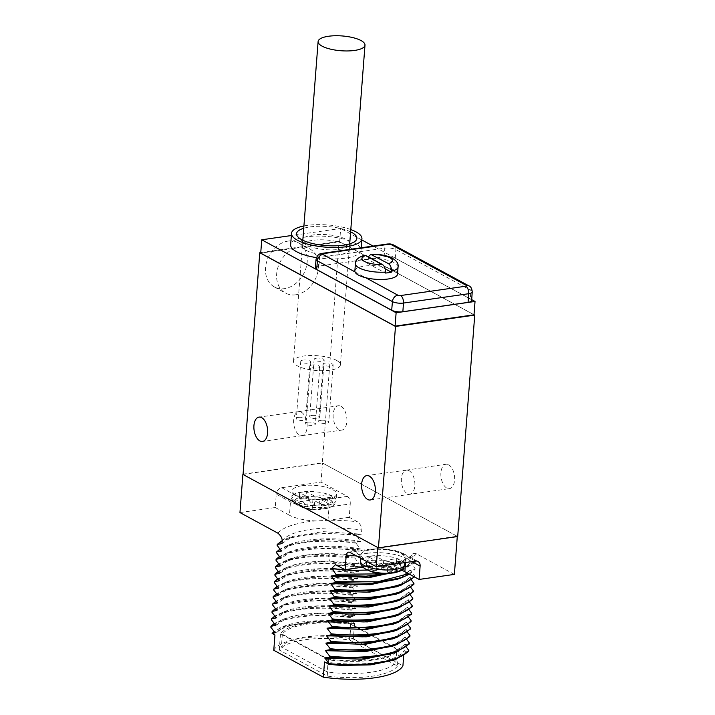 <?xml version="1.0" encoding="UTF-8"?>
<svg xmlns="http://www.w3.org/2000/svg" width="715" height="715" viewBox="0 0 715 715"><rect width="100%" height="100%" fill="white"/><g stroke="black" fill="none" stroke-linecap="round" stroke-linejoin="round"><path stroke-width="0.54" stroke-dasharray="3.58 2.68" d="M243.064 474.367L322.322 463.016L339.026 241.393L474.018 314.707M242.725 474.188L321.982 462.828M239.963 512.575L275.239 507.516L276.267 494.154L290.487 501.876A27.849 8.786 4.4 0 0 329.016 506.962L350.252 503.923A6.051 3.307 -98.2 0 0 347.338 496.371L321.017 482.08L281.728 487.71A6.051 4.692 118.5 0 0 276.267 494.154M377.886 547.592L457.144 536.232L322.492 462.989L321.017 482.08M322.492 462.989L457.698 536.536M260.76 252.601L339.026 241.393M474.009 314.815L339.643 241.84L260.716 253.146M295.724 294.794A25.222 19.555 -61.5 0 1 285.428 293.043A25.222 19.555 -61.5 0 1 277.867 267.589A25.222 19.555 -61.5 0 1 299.397 247.068A25.222 19.555 -61.5 0 1 309.506 248.713A25.222 19.555 -61.5 0 1 317.29 274.149A25.222 19.555 -61.5 0 1 295.724 294.794M288.19 241.071A25.132 19.493 -61.5 0 1 298.262 242.716A25.132 19.493 -61.5 0 1 306.029 268.054A25.132 19.493 -61.5 0 1 284.534 288.628A25.132 19.493 -61.5 0 1 274.274 286.885A25.132 19.493 -61.5 0 1 266.74 261.511A25.132 19.493 -61.5 0 1 288.19 241.071M448.636 464.786A12.316 6.739 81.8 0 1 454.624 477.861A12.316 6.739 81.8 0 1 449.467 488.631A12.316 6.739 81.8 0 1 446.848 488.095A12.316 6.739 81.8 0 1 440.869 475.055A12.316 6.739 81.8 0 1 445.981 464.25A12.316 6.739 81.8 0 1 448.636 464.786M340.921 406.29A12.316 6.739 81.8 0 1 346.9 419.356A12.316 6.739 81.8 0 1 341.752 430.126A12.316 6.739 81.8 0 1 339.125 429.59A12.316 6.739 81.8 0 1 333.145 416.55A12.316 6.739 81.8 0 1 338.258 405.745A12.316 6.739 81.8 0 1 340.921 406.29M282.148 541.452A65.574 20.699 -175.6 0 1 361.736 530.047L361.424 534.168L356.687 534.784L356.615 535.732L360.852 541.613L356.115 542.229L356.043 543.177L360.28 549.057L355.543 549.674L355.471 550.622L359.717 556.315L354.971 557.119L354.899 558.066L359.144 563.76L354.399 564.564L354.327 565.511L358.572 571.205L353.827 572.009L353.755 572.956L357.983 578.837L353.255 579.454L353.174 580.401L357.429 586.094L352.683 586.899L352.602 587.846L356.839 593.736L352.102 594.344L352.03 595.291L356.284 600.984L351.53 601.789L351.458 602.736L355.695 608.626L350.958 609.234L350.886 610.181L355.123 616.071L350.386 616.679L350.314 617.626L354.542 623.587A65.574 20.699 4.4 0 0 274.944 634.992M273.774 650.266A65.574 20.699 -175.6 0 1 353.362 638.861L354.542 623.587M353.362 638.861L402.929 665.781M324.512 661.911A65.574 20.699 4.4 0 0 404.109 650.507L403.707 655.709M404.109 650.507L406.379 651.74L408.721 651.41M406.2 646.941L404.547 644.76L395.091 652.455M391.597 653.707L404.547 644.76M404.565 644.573L409.293 643.965M406.772 639.496L405.137 637.128L409.865 636.52M407.344 632.051L405.709 629.683L410.437 629.075M407.916 624.606L406.281 622.238L411.009 621.63M408.488 617.161L406.835 614.98L397.388 622.676M393.894 623.927L406.835 614.98M406.853 614.793L411.59 614.185M409.06 609.716L407.425 607.348L412.162 606.74M409.632 602.271L407.997 599.903L412.734 599.295M410.204 594.826L408.569 592.458L413.306 591.85M410.785 587.381L409.132 585.201L399.676 592.896M396.181 594.147L409.132 585.201M409.141 585.013L413.878 584.405M411.357 579.937L409.722 577.568L414.45 576.96M414.45 576.925L414.521 576.004L410.276 570.311L415.022 569.515L415.093 568.559L410.848 562.866L415.594 562.07L415.665 561.114L411.572 555.618L396.762 565.225L367.805 570.061M454.374 574.395L416.452 553.803C413.824 552.909 412.197 553.517 411.572 555.618L411.867 554.929C412.466 555.358 410.106 557.021 404.77 559.917L397.79 562.339L379.942 565.494C365.955 566.861 351.101 566.602 335.38 564.707M350.252 503.923L349.224 517.285L357.464 521.762C360.637 524.435 362.058 527.196 361.736 530.047M354.425 623.525L315.395 621.299L283.515 626.563L274.104 631.497M354.551 623.516L316.093 620.969L285.821 625.732L275.105 632.972M354.56 623.319C319.131 617.215 279.842 622.202 275.114 632.775M350.314 617.626C315.27 612.701 278.582 617.376 270.851 627.278M350.386 616.679L311.704 614.936L281.531 620.03L274.256 623.516M275.677 625.527L286.393 618.287L316.665 613.524L355.123 616.071M355.132 615.874C319.703 609.77 280.414 614.757 275.695 625.33M350.886 610.181C315.842 605.256 279.154 609.931 271.432 619.833M350.958 609.234L312.276 607.491L282.103 612.585L274.828 616.071M355.695 608.626L317.237 606.079L286.965 610.842L276.249 618.082M355.704 608.429C320.275 602.325 280.986 607.312 276.267 617.885M351.458 602.736C316.414 597.812 279.726 602.486 272.004 612.389M351.53 601.789L312.848 600.046L282.675 605.14L275.4 608.626M356.267 601.181L317.809 598.634L287.537 603.397L276.821 610.628M356.284 600.984C320.847 594.88 281.558 599.867 276.839 610.44M352.03 595.291C316.986 590.367 280.298 595.041 272.576 604.944M352.102 594.344L313.429 592.601L283.247 597.695L275.972 601.181M356.839 593.736L318.381 591.189L288.109 595.952L277.393 603.183M356.856 593.539C321.795 587.507 282.863 592.306 277.581 602.7L277.411 602.995M352.602 587.846C317.558 582.922 280.87 587.596 273.148 597.499M352.683 586.899L314.001 585.156L283.819 590.25L276.544 593.736M277.965 595.738L288.69 588.508L318.962 583.744L357.411 586.291M357.429 586.094C322 579.99 282.711 584.977 277.983 595.55M353.174 580.401C318.13 575.477 281.451 580.151 273.72 590.054M353.255 579.454L314.573 577.711L284.391 582.805L277.116 586.291M357.983 578.837L319.534 576.299L289.262 581.063L278.537 588.293M358.001 578.65C322.572 572.545 283.283 577.532 278.555 588.105M353.755 572.956C318.702 568.032 282.023 572.706 274.292 582.609M353.827 572.009L315.145 570.266L284.963 575.361L277.688 578.846M358.555 571.392L320.106 568.854L289.834 573.618L279.118 580.848M358.572 571.205C323.144 565.1 283.855 570.087 279.127 580.66M354.327 565.511C319.283 560.587 282.595 565.261 274.864 575.164M354.399 564.564L315.717 562.821L285.535 567.916L278.26 571.401M279.69 573.403L290.406 566.173L320.678 561.409L359.127 563.947M359.144 563.76L329.418 561.132C302.043 561.212 285.464 565.243 279.699 573.216M354.899 558.066L328.364 556.118C300.917 556.154 283.283 560.024 275.436 567.719M354.971 557.119L328.435 555.162L304.617 556.377L286.134 560.462L278.841 563.956M280.262 565.958L290.996 558.719L308.013 554.974L329.973 553.884L359.699 556.502M359.717 556.315C324.288 550.21 284.999 555.198 280.271 565.771M355.471 550.622C320.427 545.697 283.739 550.371 276.008 560.274M355.543 549.674L316.861 547.931L286.688 553.026L279.413 556.511M360.28 549.057L321.822 546.519L291.55 551.283L280.834 558.513M360.288 548.87C324.86 542.765 285.571 547.753 280.843 558.326M356.043 543.177C320.999 538.252 284.311 542.926 276.58 552.829M356.115 542.229L317.433 540.486L287.26 545.581L279.985 549.066M360.852 541.613L322.394 539.074L292.122 543.838L281.406 551.068M360.861 541.425C325.432 535.321 286.143 540.308 281.424 550.881M356.615 535.732C321.571 530.807 284.883 535.481 277.161 545.384M356.687 534.784L318.005 533.041L287.832 538.136L282.157 540.656M281.978 543.623L292.694 536.393L322.966 531.629L361.424 534.168M277.876 533.167A71.634 22.612 -175.6 0 1 316.048 520.922L328.096 520.314A71.634 22.612 -175.6 0 1 357.464 521.762M349.224 517.285L328.096 520.314M302.132 485.708A22.192 7.007 -175.6 0 1 325.111 486.978A22.192 7.007 -175.6 0 1 336.577 494.101A22.192 7.007 -175.6 0 1 326.764 499.088A22.192 7.007 -175.6 0 1 303.786 497.819A22.192 7.007 -175.6 0 1 292.319 490.696A22.192 7.007 -175.6 0 1 302.132 485.708M275.239 507.516L289.459 515.238L290.487 501.876A6.051 4.692 118.5 0 1 295.947 495.432A21.79 6.882 4.4 0 0 326.103 499.41L347.338 496.371M316.048 520.922A27.849 8.786 -175.6 0 1 289.459 515.238M336.577 494.101L336.095 500.393A22.192 7.007 -175.6 0 0 324.628 493.279A22.192 7.007 -175.6 0 0 301.65 492A22.192 7.007 4.4 0 0 291.836 496.988C291.693 499.696 292.891 502.019 295.42 503.941A20.181 6.372 -175.6 0 0 299.531 506.077L299.987 506.354A40.156 31.129 118.5 0 0 302.811 507.552A40.156 31.129 118.5 0 0 312.196 508.982L312.902 499.821L299.862 501.689A20.181 6.372 -175.6 0 1 295.384 499.258L308.424 497.39L299.692 492.644A20.181 6.372 -175.6 0 1 306.377 491.688L315.109 496.433L328.149 494.566A20.181 6.372 -175.6 0 1 332.636 496.997L319.596 498.864L328.328 503.601A20.181 6.372 -175.6 0 1 321.634 504.567L312.902 499.821M312.196 508.982A40.156 21.959 -98.2 0 0 317.12 509.84A40.156 21.959 -98.2 0 0 320.946 509.125L321.634 504.567M328.328 503.601L327.988 507.99A20.181 6.372 -175.6 0 1 324.869 508.588A20.181 6.372 -175.6 0 1 321.294 508.946M308.424 497.39L307.718 506.551A40.156 21.959 -98.2 0 1 299.656 497.56L299.353 497.032A20.181 6.372 -175.6 0 1 302.472 496.425A20.181 6.372 -175.6 0 1 306.047 496.076L306.377 491.688M307.718 506.551A40.156 31.129 -61.5 0 1 295.51 503.923L295.045 503.637L295.384 499.258M299.531 506.077L299.862 501.689M327.988 507.99L327.631 508.168A40.156 21.959 81.8 0 1 326.666 508.472A40.156 21.959 81.8 0 1 318.89 508.025L319.596 498.864M318.89 508.025A40.156 31.129 118.5 0 0 331.778 501.805L332.636 496.997M327.3 499.374A40.156 31.129 -61.5 0 1 314.412 505.594A40.156 21.959 81.8 0 1 306.342 496.603A19.6 6.185 -175.6 0 1 327.3 499.374L327.819 498.945A20.181 6.372 -175.6 0 1 332.296 501.376M306.342 496.603L306.047 496.076M299.353 497.032L299.692 492.644M327.819 498.945L328.149 494.566M314.412 505.594L315.109 496.433M370.728 549.817A22.192 7.007 -175.6 0 1 393.706 551.086A22.192 7.007 -175.6 0 1 405.173 558.209A22.192 7.007 -175.6 0 1 395.359 563.197A22.192 7.007 -175.6 0 1 372.381 561.927A22.192 7.007 -175.6 0 1 360.914 554.804A22.192 7.007 -175.6 0 1 370.728 549.817M362.925 567.12L378.289 566.039A27.849 8.786 -175.6 0 1 401.267 570.096M382.185 573.868L403.457 568.881L415.665 561.114M392.642 572.983L399.122 571.285M401.955 570.364L415.594 562.07M397.898 571.812L410.866 562.678M401.392 570.561L410.848 562.866M408.578 573.734L415.093 568.559M409.391 574.181L415.022 569.515M397.326 579.257L410.294 570.123M400.82 578.006L410.276 570.311M413.967 576.665L414.521 576.004M396.754 586.702L409.722 577.568M400.248 585.451L409.704 577.756M395.61 601.592L408.569 592.458M399.104 600.341L408.56 592.646M395.038 609.037L407.997 599.903M398.532 607.786L407.988 600.091M394.466 616.482L407.425 607.348M397.96 615.231L407.416 607.536M393.322 631.372L406.281 622.238M396.816 630.121L406.263 622.425M392.741 638.817L405.709 629.683M396.235 637.566L405.691 629.87M392.169 646.262L405.137 637.128M395.663 645.01L405.119 637.315M394.206 660.017L406.379 651.74M397.46 666.023A60.534 19.108 -175.6 0 1 327.229 676.077L279.243 650.024A60.534 19.108 -175.6 0 1 349.474 639.961L397.46 666.023L398.702 649.792A60.534 19.108 -175.6 0 1 328.471 659.856L280.495 633.794A60.534 19.108 -175.6 0 1 350.725 623.73L398.702 649.792M327.229 676.077L328.471 659.856M349.474 639.961L350.725 623.73M279.243 650.024L280.495 633.794M396.843 649.354A58.514 18.474 -175.6 0 1 328.292 659.176L282.354 634.232A58.514 18.474 -175.6 0 1 350.913 624.409L396.843 649.354L395.86 662.144A58.514 18.474 -175.6 0 1 327.309 671.966L281.37 647.021A58.514 18.474 -175.6 0 1 349.93 637.199L395.86 662.144M328.292 659.176L327.309 671.966M350.913 624.409L349.93 637.199M282.354 634.232L281.37 647.021M377.019 561.498L376.313 570.659A40.156 21.959 -98.2 0 1 368.252 561.668L367.948 561.141A20.181 6.372 -175.6 0 1 371.067 560.542A20.181 6.372 -175.6 0 1 374.633 560.185L374.973 555.796L383.705 560.542L396.745 558.674A20.181 6.372 -175.6 0 1 401.222 561.105L388.182 562.973L396.914 567.71A20.181 6.372 -175.6 0 1 390.229 568.675L381.497 563.929L368.457 565.797A20.181 6.372 -175.6 0 1 363.98 563.366L377.019 561.498L368.288 556.753A20.181 6.372 -175.6 0 1 374.973 555.796M376.313 570.659A40.156 31.129 -61.5 0 1 364.105 568.032L363.64 567.755L363.98 563.366M368.118 570.186L368.457 565.797M371.407 571.669A40.156 31.129 118.5 0 0 380.791 573.09L381.497 563.929M380.791 573.09A40.156 21.959 -98.2 0 0 385.716 573.948M389.89 573.055L390.229 568.675M396.584 572.098L396.914 567.71M391.23 572.956A40.156 21.959 81.8 0 1 387.476 572.134A40.156 31.129 118.5 0 0 400.373 565.914L401.222 561.105M395.896 563.483A40.156 31.129 -61.5 0 1 382.999 569.703A40.156 21.959 81.8 0 1 374.937 560.712A19.6 6.185 -175.6 0 1 395.896 563.483L396.405 563.054A20.181 6.372 -175.6 0 1 400.883 565.485M374.937 560.712L374.633 560.185M367.948 561.141L368.288 556.753M387.476 572.134L388.182 562.973M396.405 563.054L396.745 558.674M382.999 569.703L383.705 560.542M339.643 241.84L340.671 228.478L291.345 235.548M471.703 299.639L373.06 246.067M361.835 239.972L340.671 228.478M316.432 257.623A35.312 11.145 4.4 0 0 361.048 250.223A35.312 11.145 4.4 0 0 355.105 243.315A35.312 11.145 4.4 0 0 316.012 236.102A35.312 11.145 4.4 0 0 290.639 244.798M315.315 267.911A8.071 2.547 4.4 0 1 318.881 266.105L384.089 256.765A8.071 2.547 4.4 0 1 395.261 258.24L470.282 298.986L470.881 290.353L395.86 249.606A7.99 2.52 4.4 0 0 384.804 248.15L319.587 257.489A7.99 2.52 4.4 0 0 316.057 259.277M471.641 300.559A8.071 2.547 4.4 0 0 470.282 298.986M350.797 229.569A35.312 11.145 4.4 0 0 303.929 225.958M350.627 231.857A30.262 9.554 4.4 0 0 309.926 226.932A30.262 9.554 4.4 0 0 303.75 228.255M302.105 245.683A23.81 7.516 4.4 0 0 314.403 253.325A23.81 7.516 4.4 0 0 339.053 254.683A23.81 7.516 4.4 0 0 349.581 249.338A23.81 7.516 4.4 0 0 337.283 241.697A23.81 7.516 4.4 0 0 312.634 240.338A23.81 7.516 4.4 0 0 302.105 245.683L302.517 240.338A23.81 7.516 -175.6 0 0 303.678 242.939A23.81 7.516 -175.6 0 0 339.464 249.338A23.81 7.516 4.4 0 0 348.446 246.38A23.81 7.516 4.4 0 0 349.993 243.994A23.81 7.516 4.4 0 0 350.001 243.77M349.787 242.778A23.81 7.516 4.4 0 0 313.045 234.985A23.81 7.516 -175.6 0 0 302.91 239.168M397.513 274.203A21.387 6.748 4.4 0 0 393.911 270.02A21.387 6.748 4.4 0 0 370.227 265.649A21.387 6.748 4.4 0 0 354.863 270.922M355.015 271.915L365.723 277.733M385.153 268.804L367.984 259.474A21.387 6.748 4.4 0 0 361.96 260.34L364.355 255.282M367.984 259.474L368.359 256.855M361.96 260.34L385.358 273.041M336.425 360.306A23.506 7.418 4.4 0 0 310.408 355.507A23.506 7.418 4.4 0 0 293.507 361.298A23.506 7.418 4.4 0 0 297.467 365.892A23.506 7.418 4.4 0 0 323.493 370.701A23.506 7.418 4.4 0 0 340.385 364.9A23.506 7.418 4.4 0 0 336.425 360.306M325.316 363.059A5.041 1.591 -175.6 0 1 330.536 363.345A5.041 1.591 -175.6 0 1 333.145 364.963A5.041 1.591 -175.6 0 1 330.92 366.098A5.041 1.591 -175.6 0 1 325.691 365.803A5.041 1.591 -175.6 0 1 323.091 364.185A5.041 1.591 -175.6 0 1 325.316 363.059M316.361 358.188A5.041 1.591 -175.6 0 1 321.58 358.483A5.041 1.591 -175.6 0 1 324.19 360.101A5.041 1.591 -175.6 0 1 321.956 361.227A5.041 1.591 -175.6 0 1 316.736 360.941A5.041 1.591 -175.6 0 1 314.126 359.323A5.041 1.591 -175.6 0 1 316.361 358.188M311.937 364.972A5.041 1.591 -175.6 0 1 317.165 365.258A5.041 1.591 -175.6 0 1 319.766 366.875A5.041 1.591 -175.6 0 1 317.54 368.011A5.041 1.591 -175.6 0 1 312.312 367.725A5.041 1.591 -175.6 0 1 309.711 366.107A5.041 1.591 -175.6 0 1 311.937 364.972M302.981 360.11A5.041 1.591 -175.6 0 1 308.201 360.396A5.041 1.591 -175.6 0 1 310.81 362.013A5.041 1.591 -175.6 0 1 308.576 363.149A5.041 1.591 -175.6 0 1 303.357 362.854A5.041 1.591 -175.6 0 1 300.756 361.236A5.041 1.591 -175.6 0 1 302.981 360.11M320.91 420.322A5.041 1.591 -175.6 0 1 326.129 420.617A5.041 1.591 -175.6 0 1 328.739 422.234A5.041 1.591 -175.6 0 1 326.505 423.369A5.041 1.591 -175.6 0 1 321.285 423.074A5.041 1.591 -175.6 0 1 318.684 421.457A5.041 1.591 -175.6 0 1 320.91 420.322M311.955 415.46A5.041 1.591 -175.6 0 1 317.174 415.746A5.041 1.591 -175.6 0 1 319.784 417.363A5.041 1.591 -175.6 0 1 317.549 418.498A5.041 1.591 -175.6 0 1 312.33 418.212A5.041 1.591 -175.6 0 1 309.72 416.595A5.041 1.591 -175.6 0 1 311.955 415.46M307.53 422.243A5.041 1.591 -175.6 0 1 312.759 422.529A5.041 1.591 -175.6 0 1 315.36 424.147A5.041 1.591 -175.6 0 1 313.134 425.282A5.041 1.591 -175.6 0 1 307.906 424.996A5.041 1.591 -175.6 0 1 305.305 423.378A5.041 1.591 -175.6 0 1 307.53 422.243M298.575 417.372A5.041 1.591 -175.6 0 1 303.795 417.667A5.041 1.591 -175.6 0 1 306.404 419.285A5.041 1.591 -175.6 0 1 304.17 420.42A5.041 1.591 -175.6 0 1 298.95 420.125A5.041 1.591 -175.6 0 1 296.341 418.507A5.041 1.591 -175.6 0 1 298.575 417.372M276.633 602.021L277.581 602.7M329.973 553.884L328.435 555.162L329.418 561.132M327.988 520.332L329.016 506.962A6.051 3.307 81.8 0 0 326.103 499.41M281.728 487.71L295.947 495.432M331.778 501.805A19.6 6.185 -175.6 0 1 329.016 507.757C333.521 506.157 335.88 503.709 336.095 500.393A22.192 7.007 -175.6 0 1 326.281 505.38A22.192 7.007 4.4 0 1 303.303 504.111A22.192 7.007 4.4 0 1 291.836 496.988L292.319 490.696M299.987 506.354A19.6 6.185 4.4 0 0 320.946 509.125M299.656 497.56A19.6 6.185 4.4 0 0 295.51 503.923M326.666 508.472A40.353 40.353 0 0 0 329.016 507.757A19.6 6.185 -175.6 0 1 327.631 508.168M415.54 561.078L401.321 553.347A21.79 6.882 4.4 0 0 371.165 549.37L349.93 552.409M371.165 549.37A6.051 3.307 -98.2 0 0 369.87 549.102A6.051 3.307 -98.2 0 0 367.367 553.276L354.828 555.072M401.321 553.347A6.051 4.692 -61.5 0 1 403.769 553.759A6.051 4.692 -61.5 0 1 405.897 558.361A27.849 8.786 4.4 0 0 367.367 553.276L366.339 566.638M411.867 561.597L405.897 558.361L405.575 562.499M416.452 553.803A71.634 22.612 -175.6 0 1 378.289 566.039M366.241 566.646A71.634 22.612 -175.6 0 1 336.863 565.199M360.431 561.096A22.192 7.007 4.4 0 1 370.236 556.109A22.192 7.007 -175.6 0 1 393.223 557.387A22.192 7.007 -175.6 0 1 404.69 564.501M368.252 561.668A19.6 6.185 4.4 0 0 364.105 568.032M400.373 565.914A19.6 6.185 -175.6 0 1 397.603 571.875M408.998 470.667A12.11 6.623 81.8 0 1 414.879 483.483A12.11 6.623 81.8 0 1 409.847 494.101A12.11 6.623 81.8 0 1 409.811 494.101A12.11 6.623 81.8 0 1 407.237 493.573A12.11 6.623 81.8 0 1 401.356 480.757A12.11 6.623 81.8 0 1 406.379 470.139A12.11 6.623 81.8 0 1 406.415 470.13A12.11 6.623 81.8 0 1 408.998 470.667M301.274 412.162A12.11 6.623 81.8 0 1 307.155 424.978A12.11 6.623 81.8 0 1 302.132 435.596A12.11 6.623 81.8 0 1 302.088 435.605A12.11 6.623 81.8 0 1 299.514 435.069A12.11 6.623 81.8 0 1 293.633 422.252A12.11 6.623 81.8 0 1 298.656 411.634A12.11 6.623 81.8 0 1 298.691 411.626A12.11 6.623 81.8 0 1 301.274 412.162M395.261 258.24L395.86 249.606A6.051 4.692 -61.5 0 0 393.724 245.057M472.231 291.908A7.99 2.52 4.4 0 0 470.881 290.353A6.051 4.692 -61.5 0 0 468.754 285.803M318.881 266.105L319.587 257.489A6.051 3.307 -98.2 0 1 322.081 253.378M384.089 256.765L384.804 248.15A6.051 3.307 -98.2 0 1 387.298 244.03M398.067 266.945A21.387 6.748 4.4 0 0 394.466 262.762A21.387 6.748 -175.6 0 0 368.055 258.526M355.418 263.665A21.387 6.748 -175.6 0 1 362.04 259.384M298.262 242.716L309.506 248.713M274.274 286.885L285.428 293.043M285.821 625.732L283.515 626.563M281.522 620.039L286.393 618.287M282.103 612.594L286.965 610.842M282.675 605.149L287.537 603.397M283.247 597.704L288.109 595.952M283.819 590.25L288.69 588.508M284.391 582.814L289.262 581.063M284.963 575.369L289.834 573.618M285.535 567.925L290.406 566.173M286.679 553.035L291.55 551.283M287.251 545.59L292.122 543.838M287.832 538.145L292.694 536.393M302.811 507.552A40.353 40.353 0 0 0 317.12 509.84M290.996 558.719L286.134 560.462M417.989 561.481L403.769 553.759C398.362 551.408 394.823 550.192 393.161 550.103L383.758 548.763L369.87 549.102L348.634 552.15M401.848 570.4L402.348 570.221M401.776 577.666L401.276 577.845M401.204 585.111L400.704 585.29M400.632 592.556L400.132 592.735M400.06 600.001L399.56 600.18M399.488 607.446L398.988 607.625M398.916 614.891L398.416 615.07M398.344 622.336L397.844 622.515M397.263 629.96L397.772 629.781M396.691 637.405L397.2 637.226M396.628 644.671L396.119 644.85M396.047 652.116L395.547 652.295M405.173 558.209L404.833 562.607M360.914 554.804L360.646 558.236M370.254 499.982L449.467 488.631M406.379 470.139L445.981 464.25M406.415 470.13L366.759 475.6M302.088 435.605L341.752 430.126M298.656 411.634L338.258 405.745M298.691 411.626L259.036 417.095M302.132 435.596L262.53 441.477M361.048 250.223L361.236 247.765M348.446 246.38L354.935 241.411M303.678 242.939L298.021 237.031M349.581 249.338L349.993 243.994M293.507 361.298L302.82 240.249M340.385 364.9L349.698 243.86M333.145 364.963L328.739 422.234M323.091 364.185L318.684 421.457M324.19 360.101L319.784 417.363M314.126 359.323L309.72 416.595M319.766 366.875L315.36 424.147M309.711 366.107L305.305 423.378M310.81 362.013L306.404 419.285M300.756 361.236L296.341 418.507"/><path stroke-width="1.07" d="M243.064 474.367L259.768 252.744L395.484 326.451L378.441 547.896L242.894 474.394L377.886 547.592M369.378 476.145A12.316 6.739 81.8 0 1 375.366 489.185A12.316 6.739 81.8 0 1 370.254 499.982A12.316 6.739 81.8 0 1 367.59 499.445A12.316 6.739 81.8 0 1 361.602 486.37A12.316 6.739 81.8 0 1 366.759 475.6A12.316 6.739 81.8 0 1 369.378 476.145M261.663 417.64A12.316 6.739 81.8 0 1 267.642 430.68A12.316 6.739 81.8 0 1 262.53 441.477A12.316 6.739 81.8 0 1 259.867 440.941A12.316 6.739 81.8 0 1 253.888 427.874A12.316 6.739 81.8 0 1 259.036 417.095A12.316 6.739 81.8 0 1 261.663 417.64M242.894 474.394L239.963 512.575L277.876 533.167C281.049 535.839 282.47 538.601 282.148 541.452L281.978 543.623L277.232 544.437L277.161 545.384L281.406 551.068L276.66 551.882L276.58 552.829L280.843 558.326L276.088 559.327L276.008 560.274L280.262 565.958L275.507 566.772L275.436 567.719L279.69 573.403L274.935 574.216L274.864 575.164L279.118 580.848L274.363 581.661L274.292 582.609L278.555 588.105L273.791 589.106L273.72 590.054L277.983 595.55L273.219 596.551L273.148 597.499L277.411 602.995L272.647 603.996L272.576 604.944L276.839 610.44L272.075 611.441L272.004 612.389L276.267 617.885L271.503 618.886L271.432 619.833L275.695 625.33L270.931 626.331L270.851 627.278L275.114 632.775L272.111 633.445L274.944 634.992L273.774 650.266L323.341 677.185L324.512 661.911L329.007 664.351L341.395 665.451L371.434 664.628L395.458 659.57L408.721 651.41L408.792 650.453L406.2 646.941M457.278 536.599L454.374 574.395L419.088 579.445L420.116 566.083L411.867 561.597M377.717 547.619L376.242 566.7L415.54 561.078A6.051 4.692 -61.5 0 1 417.989 561.481A6.051 4.692 -61.5 0 1 420.116 566.083M378.441 547.896L457.698 536.536L474.742 315.101L395.484 326.451M259.768 252.744L260.76 252.601M474.018 314.707L474.742 315.101M291.345 235.548L261.744 239.784L260.716 253.146L395.091 326.12L474.009 314.815L475.037 301.453L471.703 299.639M403.707 655.709L402.929 665.781A65.574 20.699 -175.6 0 1 323.341 677.185M367.805 570.061L353.693 570.329A65.574 20.699 -175.6 0 1 331.706 568.371L335.943 574.261L335.871 575.218L331.117 576.022L335.371 581.706L335.299 582.662L330.544 583.467L334.799 589.151L334.718 590.107L329.973 590.912L334.227 596.596L334.146 597.552L329.401 598.357L333.655 604.041L333.574 604.997L328.811 605.998L333.074 611.486L333.002 612.442L328.239 613.443L332.502 618.931L332.43 619.887L327.667 620.888L331.93 626.376L331.858 627.332L327.095 628.333L331.358 633.821L331.286 634.777L326.523 635.778L330.786 641.266L330.714 642.222L325.951 643.223L330.214 648.711L330.142 649.667L325.388 650.471L329.642 656.155L329.57 657.112L366.348 657.693L396.047 652.116L409.293 643.965L409.364 643.008L406.772 639.496M330.142 649.667L366.92 650.248L396.619 644.671L409.865 636.52L409.945 635.564L407.344 632.051M330.714 642.222L367.492 642.803L397.2 637.226L410.437 629.075L410.517 628.119L407.916 624.606M331.286 634.777L368.064 635.358L397.772 629.781L411.009 621.63L411.089 620.674L408.488 617.161M331.858 627.332L368.636 627.913L398.344 622.336L411.59 614.185L411.661 613.229L409.06 609.716M332.43 619.887L369.217 620.468L398.916 614.891L412.162 606.74L412.233 605.784L409.632 602.271M333.002 612.442L369.789 613.023L399.488 607.446L412.734 599.295L412.805 598.339L410.204 594.826M333.574 604.997L370.361 605.578L400.06 600.001L413.306 591.85L413.377 590.894L410.785 587.381M334.146 597.552L370.933 598.133L400.632 592.556L413.878 584.405L413.949 583.449L411.357 579.937M334.718 590.107L371.505 590.688L401.204 585.111L414.45 576.925M274.104 631.497L272.111 633.445M376.242 566.7L349.93 552.409A6.051 3.307 81.8 0 0 348.634 552.15A6.051 3.307 81.8 0 0 346.132 556.315L345.104 569.676L335.38 564.707L331.706 568.371M329.57 657.112L324.816 657.916L329.07 663.6L329.007 664.351M274.256 623.516L270.931 626.331M274.828 616.071L271.503 618.886M275.4 608.626L272.075 611.441M275.972 601.181L272.647 603.996M276.544 593.736L273.219 596.551M277.116 586.291L273.791 589.106M277.688 578.846L274.363 581.661M278.26 571.401L274.935 574.216M279.413 556.511L276.088 559.327M279.985 549.066L276.66 551.882M282.157 540.656L277.232 544.437M278.841 563.956L275.507 566.772M419.088 579.445L404.869 571.723L405.575 562.499M401.267 570.096A27.849 8.786 -175.6 0 1 404.869 571.723M335.943 574.261L382.185 573.868M353.693 570.329L331.68 568.774M335.871 575.218L366.017 576.174L392.642 572.983M399.122 571.285L401.955 570.364M331.117 576.022L367.653 577.282L397.898 571.812M331.108 576.219L370.799 577.255L401.392 570.561M335.371 581.706L377.735 581.787L408.578 573.734M335.299 582.662L372.077 583.243L401.776 577.666L409.391 574.181M330.544 583.467L367.081 584.727L397.326 579.257M330.536 583.663L370.227 584.7L400.82 578.006M334.799 589.151C369.932 592.923 406.71 587.078 414.521 576.004M329.973 590.912L366.509 592.172L396.754 586.702M329.964 591.108L369.655 592.145L400.248 585.451M334.227 596.596C369.36 600.368 406.138 594.523 413.949 583.449M329.401 598.357L365.937 599.617L396.181 594.147M399.676 592.896L369.083 599.59L329.392 598.553M333.655 604.041C368.788 607.813 405.557 601.967 413.377 590.894M328.829 605.802L365.356 607.062L395.61 601.592M328.811 605.998L368.511 607.035L399.104 600.341M333.074 611.486C368.216 615.258 404.985 609.412 412.805 598.339M328.257 613.247L364.784 614.507L395.038 609.037M328.239 613.443L367.939 614.48L398.532 607.786M332.502 618.931C367.635 622.702 404.413 616.857 412.233 605.784M327.685 620.692L364.212 621.952L394.466 616.482M327.667 620.888L367.358 621.925L397.96 615.231M331.93 626.376C367.063 630.147 403.841 624.302 411.661 613.229M327.113 628.136L363.64 629.397L393.894 623.927M397.388 622.676L366.786 629.37L327.095 628.333M331.358 633.821C366.491 637.592 403.269 631.747 411.089 620.674M326.541 635.581L363.068 636.842L393.322 631.372M326.523 635.778L366.214 636.815L396.816 630.121M330.786 641.266C365.919 645.037 402.697 639.192 410.517 628.119M325.969 643.026L362.496 644.287L392.741 638.817M325.951 643.223L365.642 644.26L396.235 637.566M330.214 648.711C365.347 652.482 402.125 646.637 409.945 635.564M325.388 650.471L361.924 651.731L392.169 646.262M325.379 650.668L365.07 651.705L395.663 645.01M329.642 656.155C364.775 659.927 401.553 654.082 409.364 643.008M324.816 657.916L361.352 659.176L391.597 653.707M395.091 652.455L364.498 659.15L324.807 658.113M329.07 663.6C364.203 667.372 400.981 661.527 408.792 650.453M341.395 665.451L370.897 664.852L394.206 660.017M345.104 569.676L362.925 567.12M360.646 558.236L360.431 561.096C360.288 563.813 361.486 566.128 364.015 568.05A20.181 6.372 -175.6 0 0 368.118 570.186L368.582 570.463A40.156 31.129 118.5 0 0 371.407 571.669A40.353 40.353 0 0 0 385.716 573.948A40.156 21.959 -98.2 0 0 389.541 573.233L389.89 573.055A20.181 6.372 -175.6 0 0 393.465 572.697A20.181 6.372 -175.6 0 0 396.584 572.098L396.226 572.277A40.156 21.959 81.8 0 1 395.261 572.581A40.156 21.959 81.8 0 1 391.23 572.956M373.06 246.067L361.835 239.972M395.091 326.12L396.119 312.759L475.037 301.453M261.744 239.784L396.119 312.759M303.929 225.958A35.312 11.145 4.4 0 0 291.514 233.349L290.639 244.798A35.312 11.145 4.4 0 0 296.582 251.698A35.312 11.145 4.4 0 0 316.432 257.623M316.057 259.277L315.315 267.911A8.071 2.547 4.4 0 0 316.673 269.501L317.397 260.85L392.428 301.596A7.99 2.52 4.4 0 0 403.483 303.053L468.691 293.713A7.99 2.52 4.4 0 0 472.231 291.908L471.641 300.559A8.071 2.547 4.4 0 1 468.075 302.374L402.858 311.722L403.483 303.053A6.051 3.307 81.8 0 0 400.561 295.554L465.769 286.215A1.939 0.608 4.4 0 0 466.305 285.392L391.275 244.646A6.051 4.692 -61.5 0 1 393.724 245.057C390.256 243.422 389.076 244.074 387.298 244.03L322.081 253.378C321.687 253.879 317.889 252.654 316.057 259.277A7.99 2.52 4.4 0 0 317.397 260.85A6.051 4.692 118.5 0 1 322.849 254.451L355.015 271.915A21.387 6.748 4.4 0 1 354.863 270.922L355.418 263.665A21.387 6.748 -175.6 0 0 359.019 267.848A21.387 6.748 4.4 0 0 385.43 272.093C385.519 268.536 384.518 266.007 382.445 264.496L365.901 255.523L364.355 255.282C358.224 257.302 355.239 260.099 355.418 263.665M402.858 311.722A8.071 2.547 4.4 0 1 391.695 310.247L316.673 269.501M291.514 233.349A35.312 11.145 4.4 0 0 297.458 240.249A35.312 11.145 4.4 0 0 336.55 247.47A35.312 11.145 4.4 0 0 361.933 238.765A35.312 11.145 4.4 0 0 355.99 231.866A35.312 11.145 4.4 0 0 350.797 229.569M303.75 228.255A30.262 9.554 4.4 0 0 298.021 237.031A30.262 9.554 4.4 0 0 343.522 245.182A30.262 9.554 4.4 0 0 354.935 241.411A30.262 9.554 4.4 0 0 350.627 231.857M350.001 243.77A23.81 7.516 4.4 0 0 349.787 242.778M302.543 240.115A23.81 7.516 -175.6 0 1 302.91 239.168M355.015 271.915A21.387 6.748 -175.6 0 0 358.456 275.096A21.387 6.748 4.4 0 0 365.723 277.733A21.387 6.748 4.4 0 0 397.513 274.203L398.067 266.945C398.711 263.192 396.11 259.938 390.265 257.185C384.464 254.978 377.958 254.031 370.728 254.361L388.459 263.638C390.542 265.149 391.534 267.678 391.454 271.226A21.387 6.748 4.4 0 0 398.067 266.945M385.43 272.093L385.358 273.041A21.387 6.748 4.4 0 0 391.373 272.183L391.454 271.226M368.359 256.855L370.728 254.361M391.373 272.183L385.153 268.804M361.03 40.558A23.506 7.418 4.4 0 0 335.004 35.75A23.506 7.418 4.4 0 0 318.112 41.541A23.506 7.418 4.4 0 0 322.072 46.135A23.506 7.418 4.4 0 0 348.098 50.944A23.506 7.418 4.4 0 0 364.99 45.152A23.506 7.418 4.4 0 0 361.03 40.558M277.956 595.524L277.107 595.872M354.828 555.072L346.132 556.315M404.833 562.607L404.69 564.501A22.192 7.007 -175.6 0 1 394.877 569.489A22.192 7.007 4.4 0 1 371.898 568.219A22.192 7.007 4.4 0 1 360.431 561.096M368.582 570.463A19.6 6.185 4.4 0 0 389.541 573.233M404.69 564.501C404.476 567.817 402.107 570.266 397.603 571.875A19.6 6.185 -175.6 0 1 396.226 572.277M468.075 302.374L468.691 293.713A6.051 3.307 81.8 0 0 465.769 286.215M391.695 310.247L392.428 301.596A6.051 4.692 118.5 0 1 397.88 295.197A1.939 0.608 4.4 0 0 400.561 295.554M391.275 244.646A1.939 0.608 4.4 0 0 388.594 244.298A6.051 3.307 -98.2 0 0 387.298 244.03M388.594 244.298L323.386 253.637A1.939 0.608 4.4 0 0 322.849 254.451M365.723 277.733L397.88 295.197M466.305 285.392A6.051 4.692 -61.5 0 1 468.754 285.803L393.724 245.057M323.386 253.637A6.051 3.307 -98.2 0 0 322.081 253.378M388.459 263.638A15.337 4.844 4.4 0 0 389.89 257.757A15.337 4.844 4.4 0 0 371.925 254.656M365.901 255.523A15.337 4.844 4.4 0 0 364.471 261.395A15.337 4.844 4.4 0 0 382.445 264.496M397.486 571.964L402.348 570.221M401.776 577.666L396.914 579.409M401.204 585.111L396.342 586.854M400.632 592.556L395.77 594.299M400.06 600.001L395.198 601.744M399.488 607.446L394.617 609.189M398.916 614.891L394.045 616.634M398.344 622.336L393.473 624.079M392.901 631.524L397.772 629.781M392.329 638.969L397.2 637.226M396.628 644.671L391.757 646.414M396.047 652.116L391.185 653.859M395.458 659.57L393.858 660.142M395.261 572.581A40.353 40.353 0 0 0 397.603 571.875M361.236 247.765L361.933 238.765M472.231 291.908C471.936 288.511 470.783 286.474 468.754 285.803M302.82 240.249L318.112 41.541M349.698 243.86L364.99 45.152"/></g></svg>
